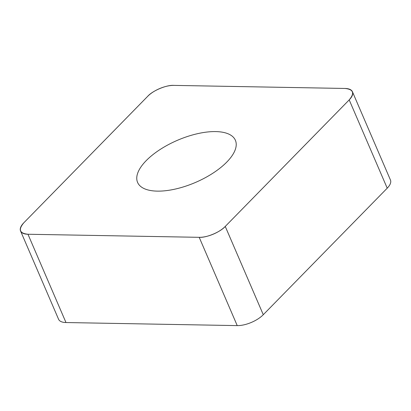 <?xml version="1.0" encoding="UTF-8"?>
<svg xmlns="http://www.w3.org/2000/svg" width="411" height="411" viewBox="0 0 411 411"><rect width="100%" height="100%" fill="white"/><g stroke="black" fill="none" stroke-linecap="round" stroke-linejoin="round"><path stroke-width="0.62" d="M352.427 91.725L390.45 180.013A19.969 8.595 156.7 0 1 387.219 188.181L263.276 314.713A19.969 8.595 156.7 0 1 237.229 325.61L65.981 322.537A19.969 8.595 156.7 0 1 58.578 319.275L20.555 230.987A19.969 8.595 -23.3 0 0 27.963 234.255L199.207 237.322A19.969 8.595 -23.3 0 0 225.254 226.43L349.201 99.899A19.969 8.595 -23.3 0 0 352.427 91.725A19.969 8.595 -23.3 0 0 345.024 88.463L173.776 85.39A19.969 8.595 -23.3 0 0 147.734 96.287L23.787 222.819A19.969 8.595 -23.3 0 0 20.555 230.987M137.382 181.898A53.25 22.924 -23.3 0 0 137.587 182.422A53.25 22.924 -23.3 0 0 195.559 182.412A53.25 22.924 -23.3 0 0 235.4 140.295A53.25 22.924 -23.3 0 0 178.025 140.048A53.25 22.924 -23.3 0 0 137.382 181.898M199.15 237.322C206.296 237.933 220.43 232.02 225.295 226.389L349.155 99.94C354.868 93.138 353.47 89.315 344.968 88.457L173.838 85.39C166.691 84.784 152.558 90.692 147.688 96.328L23.828 222.777C18.115 229.574 19.512 233.402 28.02 234.255L199.15 237.322M237.229 325.61L199.207 237.322M27.963 234.255L65.981 322.537M387.219 188.181L349.201 99.899M225.254 226.43L263.276 314.713"/></g></svg>
